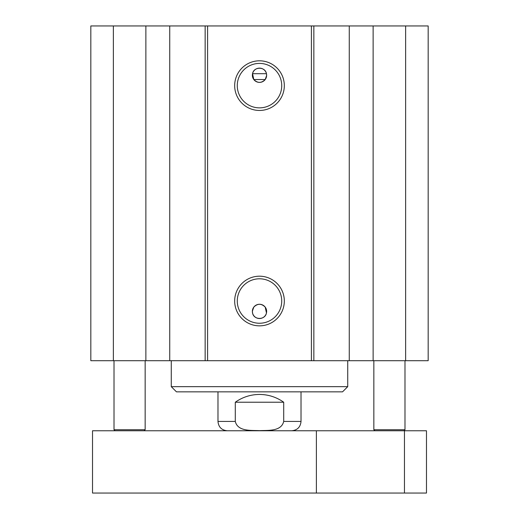<?xml version="1.0" encoding="UTF-8"?>
<svg xmlns="http://www.w3.org/2000/svg" width="519" height="519" viewBox="0 0 519 519"><rect width="100%" height="100%" fill="white"/><g stroke="black" fill="none" stroke-linecap="round" stroke-linejoin="round"><path stroke-width="0.78" d="M374.88 430.77L373.842 429.732L404.982 429.732L404.982 360.705M373.842 429.732L373.842 360.705M115.056 430.77L114.018 429.732L145.158 429.732L145.158 360.705M114.018 429.732L114.018 360.705M113.369 25.95L90.825 25.95L90.825 360.705L428.175 360.705L428.175 25.95L113.369 25.95L113.369 360.705M252.539 73.698C253.752 66.426 265.248 66.426 266.461 73.698L252.539 73.698A7.136 7.136 0 0 1 266.636 75.255A7.136 7.136 0 0 1 258.715 82.346A7.136 7.136 0 0 1 252.539 73.698L253.797 79.543C257.599 83.293 261.401 83.293 265.203 79.543L253.797 79.543M266.461 73.698L266.63 75.476L265.203 79.543M265.203 307.112C261.401 303.362 257.599 303.362 253.797 307.112L252.37 311.179L252.539 312.957A7.136 7.136 0 0 1 258.715 304.309A7.136 7.136 0 0 1 266.636 311.4A7.136 7.136 0 0 1 252.539 312.957C253.752 320.229 265.248 320.229 266.461 312.957L265.203 307.112M281.726 85.635A22.226 22.226 0 0 1 248.387 104.883A22.226 22.226 0 0 1 248.387 66.387A22.226 22.226 0 0 1 281.726 85.635M284.321 85.635A24.821 24.821 0 0 0 247.089 64.135A24.821 24.821 0 0 0 247.089 107.135A24.821 24.821 0 0 0 284.321 85.635M311.4 25.95L311.4 360.705M207.6 25.95L207.6 360.705M284.321 301.02A24.821 24.821 0 0 0 247.089 279.52A24.821 24.821 0 0 0 247.089 322.52A24.821 24.821 0 0 0 284.321 301.02M281.726 301.02A22.226 22.226 0 0 1 248.387 320.268A22.226 22.226 0 0 1 248.387 281.772A22.226 22.226 0 0 1 281.726 301.02M145.871 25.95L145.871 360.705M169.732 25.95L169.732 360.705M205.154 25.95L205.154 360.705M313.846 25.95L313.846 360.705M349.268 25.95L349.268 360.705M373.129 25.95L373.129 360.705M405.631 25.95L405.631 360.705M92.518 430.77L426.482 430.77L426.482 493.05L92.518 493.05L92.518 430.77M316.382 430.77L316.382 493.05M404.463 430.77L404.463 493.05M283.705 402.225L283.705 421.428C281.285 431.659 267.765 430.238 259.5 430.64C251.235 430.238 237.715 431.659 235.295 421.428L235.295 402.225L283.705 402.225C276.445 397.113 268.375 394.518 259.5 394.44C250.625 394.518 242.555 397.113 235.295 402.225M259.5 391.845L176.46 391.845L171.27 386.655L347.73 386.655L342.54 391.845L259.5 391.845M283.705 421.428L301.02 421.428C300.469 427.105 297.355 430.219 291.678 430.77M227.322 430.77C221.645 430.219 218.531 427.105 217.98 421.428L235.295 421.428M403.944 430.77L404.982 429.732M144.12 430.77L145.158 429.732M301.02 421.428L301.02 391.845M217.98 421.428L217.98 391.845M171.27 360.705L171.27 386.655M347.73 360.705L347.73 386.655"/></g></svg>
